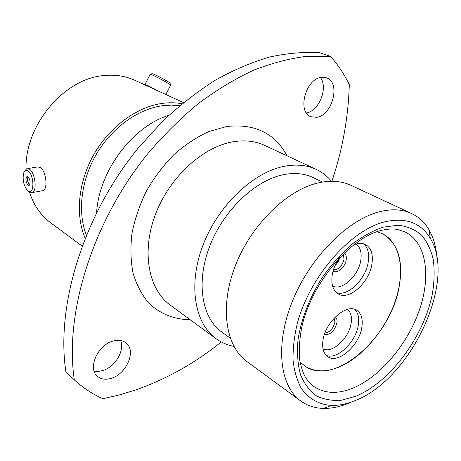 <?xml version="1.0" encoding="UTF-8"?>
<svg xmlns="http://www.w3.org/2000/svg" width="461" height="461" viewBox="0 0 461 461"><rect width="100%" height="100%" fill="white"/><g stroke="black" fill="none" stroke-linecap="round" stroke-linejoin="round"><path stroke-width="0.69" d="M150.344 74.227L152.078 73.679L154.089 74.302C158.509 76.203 168.997 81.954 169.994 83.009L170.069 83.257M170.61 85.233L170.593 84.962C169.469 83.775 157.449 77.194 152.401 75.01L150.113 74.296M158.607 91.18L148.148 85.809L146.223 85.17L146.045 85.521M159.46 91.572L147.145 85.233L144.961 84.507L146.137 85.337M28.029 190.935C34.471 196.115 34.529 174.88 28.012 170.887C25.914 169.648 24.404 170.57 23.476 173.664C22.491 180.418 23.863 186.06 27.597 190.589L28.029 190.935M24.577 171.29L26.605 168.772L29.412 169.204C35.048 172.472 37.364 190.842 32.397 192.577L29.412 192.099L27.821 190.779M28.017 176.661L26.945 176.488C25.32 179.081 25.678 181.997 28.023 185.236L29.118 185.414C30.731 182.798 30.368 179.882 28.017 176.661M28.069 176.696C27.09 179.704 27.614 182.447 29.631 184.924M27.793 168.57L37.41 166.963L40.257 167.383C45.95 170.61 48.209 188.849 43.167 190.595L41.888 190.831M26.029 169.124C24.773 125.115 64.235 78.474 103.823 75.569C115.123 74.411 125.507 76.002 134.969 80.329L183.455 102.59M355.414 400.465C410.59 379.299 457.093 281.262 430.297 238.354C420.778 222.542 405.444 217.073 384.301 221.937C349.962 230.558 309.464 277.038 297.212 323.812C294.164 336.847 292.787 349.092 293.081 360.554C294.314 371.324 297.063 380.602 301.321 388.398C308.858 398.892 318.926 404.568 331.522 405.426C339.135 405.588 347.098 403.934 355.414 400.465M349.19 403.035C340.27 406.752 331.707 408.544 323.501 408.4C314.915 408.198 307.32 405.726 300.716 400.972C279.579 385.92 274.768 344.494 292.562 300.843C310.218 257.198 347.801 219.592 379.599 211.708C391.804 208.683 402.459 209.282 411.552 213.512C418.899 217.004 424.725 222.467 429.035 229.889C433.565 237.818 436.221 247.229 437.005 258.131M331.885 181.282C342.494 149.808 348.297 117.618 349.3 84.726C344.292 74.319 338.08 64.886 330.652 56.426L319.68 52.738C303.845 51.788 287.168 53.211 269.65 57.02C251.798 62.241 233.71 69.945 215.396 80.133C197.152 91.716 179.438 105.546 162.266 121.612L138.018 148.298C83.372 215.183 55.672 305.989 65.929 371.889L74.319 379.864C83.015 387.799 92.517 394.086 102.815 398.719L119.261 394.95L135.453 390.023C166.484 379.149 195.084 363.118 221.24 341.935M112.916 341.105C97.72 344.978 87.411 368.362 97.334 376.216C101.011 379.34 105.707 380.02 111.424 378.256C126.689 373.883 136.468 350.619 126.13 342.972C122.666 340.224 118.264 339.607 112.916 341.105M120.724 340.518C124.919 350.481 115.089 366.996 102.838 370.552L98.343 371.439L94.136 371.145M321.599 77.333C305.649 78.41 296.786 112.259 311.025 116.737L316.603 117.307C332.479 115.694 341.054 82.15 326.423 77.811L321.599 77.333M300.716 400.972L246.906 361.545C225.389 346.165 219.373 306.248 235.583 265.15C251.666 224.058 287.624 189.362 319.064 182.729C331.136 180.182 341.803 181.064 351.069 185.362L411.552 213.512M230.258 338.132L221.753 332.012C201.883 318.032 195.769 282.616 209.565 246.606C223.257 210.602 254.927 180.36 283.336 174.702C294.493 172.495 304.404 173.445 313.071 177.554L322.527 182.06M233.9 346.361C227.348 345.116 221.395 342.552 216.048 338.674C194.456 323.213 187.852 284.31 203.145 244.779C218.318 205.249 253.222 172.253 284.293 166.294C296.227 164.012 306.847 165.032 316.154 169.354C322.13 172.166 327.247 176.148 331.499 181.288M86.34 235.041C77.367 212.169 80.992 180.412 96.493 154.02C112.035 127.651 138.052 109.015 162.445 105.707L171.204 105.114L179.646 105.753M85.095 238.118C75.091 214.809 78.243 181.726 94.119 154.043C110.029 126.383 137.176 106.75 162.583 103.35C169.354 102.451 175.843 102.584 182.055 103.742M82.046 246.03L50.716 222.824C40.816 215.448 33.734 205.22 29.469 192.139M320.372 77.557C328.468 87.452 319.029 111.159 306.421 112.916M330.652 56.426L306.392 56.357C289.318 58.501 271.667 63.14 253.423 70.279C235.029 78.866 216.756 89.895 198.605 103.362C180.747 118.143 163.816 134.917 147.814 153.692C92.552 221.545 64.281 313.463 74.319 379.864M96.614 212.475C99.115 170.927 132.589 126.389 168.864 115.302M338.829 258.367C335.245 263.951 333.009 269.708 332.122 275.649C331.096 284.512 333.084 290.563 338.097 293.813C349 301.045 369.538 282.414 371.975 263.611C373.249 254.253 371.134 247.914 365.619 244.589C362.127 242.838 358.03 242.987 353.339 245.045M322.907 340.788C324.901 322.262 346.551 302.998 356.676 310.247C361.28 313.324 363.02 318.891 361.885 326.953C359.563 345.37 338.097 364.432 327.8 356.705C323.622 353.714 321.991 348.407 322.907 340.788M399.433 285.036C392.127 336.132 334.427 387.92 304.565 365.832L299.996 361.885L304.565 365.832C313.814 371.843 324.838 372.436 337.625 367.63C361.28 358.502 384.929 330.946 395.135 301.488C405.375 272.071 400.932 243.108 382.618 233.813C397.739 242.884 403.346 259.958 399.433 285.036M376.954 231.716L382.618 233.813L376.954 231.716M316.154 169.354L264.7 145.394C255.365 141.066 244.843 139.862 233.128 141.786C202.633 146.823 169.227 177.462 155.299 214.809C141.256 252.155 148.615 289.6 170.259 305.136L216.048 338.674M190.22 319.755C174.339 319.542 159.886 313.883 148.603 302.9C141.734 294.66 136.554 284.731 133.05 273.114C130.659 260.713 130.307 247.424 132.002 233.254C134.9 218.871 139.746 204.719 146.546 190.791C154.349 177.341 163.522 165.234 174.068 154.458C185.155 144.737 196.726 137.107 208.764 131.581L226.576 126.533C254.616 123.358 274.802 133.125 287.128 155.841M308.34 381.426L314.027 386.589C324.786 393.682 337.683 394.224 352.705 388.22C380.025 377.023 407.276 344.707 419.251 310.455C431.248 276.26 426.534 242.607 405.363 232.102L398.108 229.613M383.471 227.094L398.223 225.233C407.247 226.27 414.981 229.52 421.417 234.983C426.978 241.552 430.926 249.706 433.254 259.445C434.631 269.858 434.383 281.066 432.522 293.058C424.425 335.712 390.772 381.679 356.123 396.103L341.739 400.194C332.473 400.989 324.06 399.554 316.5 395.878C309.631 390.905 304.289 383.834 300.48 374.666C297.708 364.421 296.884 352.763 298.019 339.682C301.35 318.874 309.343 298.284 321.991 277.914C330.929 265.213 340.714 254.149 351.363 244.71C362.208 236.499 372.909 230.627 383.471 227.094M339.751 257.394C339.042 260.661 337.458 263.387 334.986 265.571M333.436 269.823C338.593 269.789 342.131 266.228 344.05 259.151L343.168 253.936M344.309 252.841C345.992 254.253 346.626 256.529 346.223 259.67C345.375 267.017 337.198 274.151 333.073 271.062M363.648 243.811C367.884 247.574 369.428 253.515 368.281 261.629C365.988 279.141 347.755 297.068 336.392 292.562M332.577 286.022C342.195 291.127 358.9 275.471 360.854 259.866C361.856 252.374 360.254 247.096 356.042 244.03M335.36 316.891C336.766 318.171 337.291 320.165 336.933 322.879C334.45 331.194 330.272 335.066 324.411 334.496M324.936 333.015C329.857 332.277 333.153 328.716 334.836 322.331L334.265 318.015M323.023 348.902C332.323 353.846 349.305 337.959 351.155 322.925C352.014 316.742 350.838 312.212 347.617 309.348M354.768 309.377C358.145 312.794 359.332 317.934 358.341 324.798C356.151 341.906 337.147 360.225 326.186 355.356M169.994 83.009L170.593 84.962M170.697 85.066L165.827 94.499M150.171 74.371L145.025 84.38M27.401 176.413L26.945 176.488M32.397 192.577L43.167 190.595M430.297 238.354L429.035 229.889M405.363 232.102L398.609 229.722C394.074 228.604 388.473 228.789 381.806 230.281C350.729 237.231 311.797 282.674 301.978 326.25C299.569 338.351 298.786 349.461 299.644 359.592C301.079 367.233 303.102 373.306 305.712 377.818C309.55 382.872 312.322 385.799 314.027 386.589M331.522 405.426L323.501 408.4M335.879 263.6C336.737 262.712 337.654 261.076 338.628 258.684"/></g></svg>
